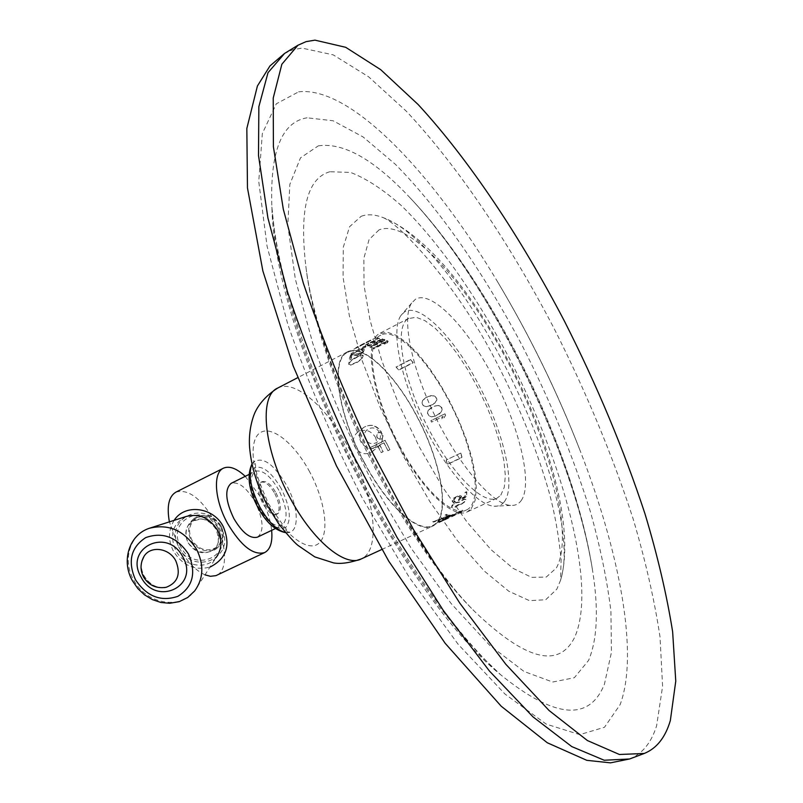 <?xml version="1.0" encoding="UTF-8"?>
<svg xmlns="http://www.w3.org/2000/svg" width="803" height="803" viewBox="0 0 803 803"><rect width="100%" height="100%" fill="white"/><g stroke="black" fill="none" stroke-linecap="round" stroke-linejoin="round"><path stroke-width="0.6" stroke-dasharray="4.01 3.01" d="M521.097 500.731C533.202 484.119 519.611 427.597 493.313 377.45C467.205 327.162 431.532 289.652 415.462 299.248L411.658 303.042C401.43 317.617 411.106 367.182 435.427 416.797C459.647 466.463 492.831 504.535 510.618 505.418C515.054 505.719 518.547 504.154 521.097 500.731M504.304 501.795C516.269 486.126 503.812 432.546 478.879 385.099C454.127 337.511 420.029 302.41 404.551 311.895L400.868 315.579C390.951 329.662 399.834 376.456 422.669 423.03C445.404 469.655 476.892 505.398 494.096 506.231C498.392 506.512 501.795 505.027 504.304 501.795M500.811 495.15L504.304 487.22L505.338 475.647L503.953 461.073L500.279 444.22L494.518 425.861L486.949 406.8L477.895 387.819L467.747 369.721L456.917 353.27L445.846 339.177L435.025 328.116L424.948 320.648L416.084 317.255L408.125 318.681C394.333 326.64 401.62 374.72 425.761 423.251C449.72 471.873 482.874 505.579 496.947 498.251L500.811 495.15M471.231 508.741L475.045 500.711L476.39 489.087L475.286 474.493L471.853 457.67L466.282 439.382L458.854 420.421L449.881 401.58L439.753 383.643L428.872 367.383L417.69 353.501L406.699 342.65L396.401 335.403L387.267 332.201L378.966 333.827C364.472 342.148 370.966 390.208 394.915 438.318C418.674 486.518 452.34 519.581 467.135 511.943L471.231 508.741M399.221 445.063C372.441 395.437 364.401 341.606 380.793 335.162C395.538 326.921 426.855 358.419 448.777 400.787C474.091 448.014 483.948 502.768 466.302 510.046C452.832 517.503 422.137 488.917 399.221 445.063M383.975 442.804L387.959 450.603L389.917 449.66L385.159 440.275L369.902 447.733L370.524 449.439L377.651 445.956L381.094 452.711L383.041 451.758L379.598 445.003L383.975 442.804L379.598 445.003M379.749 444.872L383.192 451.637L381.234 452.581L377.801 445.826L370.675 449.309L369.902 447.733M364.181 462.096C337.541 413.013 330.475 359.232 347.679 352.346C363.217 343.694 395.066 374.499 416.857 416.476C442.072 463.251 450.975 517.925 432.415 525.624C418.192 533.413 386.956 505.478 364.181 462.096M428.21 410.343L427.407 413.063L428.842 415.844L431.552 416.857L435.557 416.064L441.319 412.069L442.162 409.319L440.727 406.519L437.976 405.545L435.527 405.876L431.261 407.683L428.21 410.343L427.527 412.953L428.963 415.743L431.663 416.747L435.557 416.064M432.937 404.531L426.232 406.679L423.462 405.736L422.408 404.521L421.926 403.026L422.659 400.356L428.34 396.391L433.7 395.759L435.236 396.451L436.772 399.161L435.055 402.905L430.278 405.846M387.197 341.044L373.034 348.361L374.007 348.843L385.751 342.781L384.617 344.397L387.026 343.152L388.16 341.536L387.036 340.613L373.034 348.361M384.095 339.729L369.882 347.077L370.805 347.418L382.579 341.325L381.395 342.811L385.008 340.081L383.924 339.288L369.882 347.077M374.298 342.52L373.967 343.132L375.001 343.413L382.89 339.328L378.072 338.464L376.547 339.257L380.632 339.91L375.774 342.419L375.955 341.767L374.69 341.315L372.08 341.807L365.395 345.27L365.184 345.792L366.449 346.173L369.119 345.862L372.281 344.818L367.101 345.25L368.426 343.704L373.164 342.108L374.128 342.088L373.967 343.132M365.756 347.026L351.152 354.585L363.558 347.659L361.691 348.161L364.181 346.876L366.048 346.374L365.756 347.026L351.152 354.585M352.316 354.695L350.77 355.498L349.385 360.115L350.941 359.312L351.965 355.649L357.907 355.348L360.627 354.314L364.04 351.463L364.703 349.998L364.201 349.124L361.912 349.827L361.701 350.419L363.056 350.218L363.026 351.192L360.186 353.812L352.045 354.314L350.77 355.498M357.897 356.743L351.232 360.718L348.733 363.98L348.934 364.783L350.69 365.124L357.245 362.404L362.053 358.8L363.277 355.619L357.626 356.351L355.087 358.198M410.514 359.784L396.08 367.122L398.72 370.123L413.133 362.815L410.484 359.473L396.08 367.122M370.876 340.492L355.93 348.251L370.876 340.492L370.635 340.05L355.689 347.809L355.93 348.251M381.495 439.02L381.997 438.709C384.145 434.594 382.981 432.516 378.504 432.486L378.032 432.777C375.814 436.912 376.968 438.99 381.495 439.02M444.782 413.896L430.87 420.692L431.552 422.117L443.095 416.486L441.69 418.935L444.069 417.771L445.474 415.322L444.902 413.786L430.87 420.692M458.543 504.435L453.153 507.566L451.527 507.456L451.898 505.458L455.452 502.598L458.995 501.935L464.004 499.004L465.71 499.185L465.409 500.931L461.755 503.702L458.192 504.816M459.386 498.302L458.332 500.249L466.322 496.545L466.583 491.697L465.047 492.41L464.847 496.575L459.938 498.854L461.313 496.023L458.935 495.25L453.434 498.251L452.149 500.279L452.35 501.704L453.203 501.975L455.582 501.524L455.662 500.701L453.886 500.851L453.675 499.576L456.475 496.826L459.507 496.294L459.637 498.653L458.423 499.285M450.322 515.135L433.389 521.659L448.134 515.787L445.043 515.054L446.649 514.321L450.322 515.135L448.726 515.867M445.063 519.902L447.291 518.196L445.063 519.902L437.806 522.542L440.174 520.776L439.321 521.679L439.944 521.789L444.31 520.113L446.077 518.427L442.844 519.009L451.095 515.205L454.187 515.104L449.981 515.968L444.902 518.296L447.291 518.196L444.902 518.296M444.129 519.651L439.763 521.328L439.151 521.217L439.994 520.314L437.474 521.95L438.96 521.87L444.882 519.441M460.661 453.113L446.137 460.029L447.311 464.254L461.866 457.349L460.661 453.113L446.137 460.029M461.193 511.521L446.026 518.497L447.261 517.072L462.398 510.106L461.424 511.953L446.026 518.497M428.33 410.243L434.042 406.268L437.976 405.545M438.087 405.445L439.231 405.796M439.341 405.696L441.861 407.673L441.971 410.825L439.703 413.696L435.678 415.954M416.998 416.356C395.076 374.148 363.046 343.162 347.418 351.865C330.113 358.79 337.22 412.872 364.02 462.237C386.916 505.87 418.333 533.955 432.626 526.126C451.306 518.387 442.343 463.391 416.998 416.356M375.212 436.892C377.741 442.714 376.758 447.642 372.271 451.667C365.445 455.502 359.664 453.906 354.916 446.88C352.226 441.028 353.129 436.17 357.616 432.295C364.492 428.601 370.354 430.137 375.212 436.892M276.051 492.912C281.07 503.411 281.652 510.357 277.798 513.749C273.602 514.864 268.965 511.12 263.896 502.527C258.867 491.968 258.275 485.022 262.109 481.67C266.365 480.565 271.012 484.309 276.051 492.912M274.807 493.524C279.825 504.023 280.408 510.969 276.543 514.362C272.337 515.476 267.7 511.732 262.631 503.14C257.602 492.59 257.01 485.644 260.855 482.292C265.12 481.188 269.768 484.932 274.807 493.524M278.892 490.292C270.4 475.767 262.541 469.444 255.304 471.311C248.82 476.942 249.833 488.686 258.325 506.552C266.897 521.057 274.716 527.37 281.793 525.483C288.337 519.722 287.364 507.998 278.892 490.292M257.532 537.117C264.297 531.265 263.464 519.551 255.053 501.965C246.581 487.562 238.642 481.348 231.224 483.316M245.236 476.33L260.834 497.469C266.837 508.781 270.44 519.742 271.645 530.341M218.035 528.043C222.481 536.775 221.678 543.862 215.636 549.302C205.387 554.913 196.173 552.705 188.022 542.677C184.158 533.182 186.035 525.262 193.643 518.919C203.179 514.181 211.309 517.222 218.035 528.043M175.937 492.129C188.183 488.726 200.901 498.151 214.09 520.384C226.727 543.019 228.313 570.371 216.629 575.339M204.996 574.848C195.53 570.521 186.798 561.297 178.808 547.164L169.383 521.86M220.996 525.754C213.819 515.396 205.237 512.716 195.249 517.734C188.243 523.546 186.848 531.084 191.084 540.339C198.431 550.858 207.144 553.428 217.212 548.037C223.866 542.226 225.121 534.798 220.996 525.754M220.213 526.136C213.397 516.309 205.267 513.779 195.791 518.537C189.157 524.048 187.842 531.195 191.857 539.967C198.813 549.935 207.064 552.364 216.619 547.275C222.933 541.754 224.127 534.708 220.213 526.136M186.336 516.449C172.675 523.405 169.152 534.738 175.757 550.467C183.787 566.326 206.582 570.431 216.117 557.533L194.667 590.948C180.243 610.39 145.835 603.876 133.589 579.846C122.257 560.273 129.815 534.597 149.207 528.314M387.959 450.603L383.824 442.935M389.917 449.66L385.008 440.395L369.761 447.853M389.776 449.78L387.819 450.734M430.99 420.591L431.552 422.117M444.902 413.786L445.585 415.221L444.179 417.67L441.811 418.825L443.206 416.376L431.673 422.007M458.794 504.786L460.832 504.123M458.443 505.167L455.813 507.024L452.571 507.988L451.597 507.345L453.163 504.746L455.702 502.949L459.246 502.297L464.254 499.366L465.961 499.546L465.66 501.293L461.083 504.485M458.674 499.637L458.332 500.249M459.637 498.653L460.029 497.087L459.155 496.495L455.813 497.76L453.926 499.928L454.137 501.213L455.913 501.052L455.833 501.875L454.639 502.176L452.601 502.056L452.741 499.767L456.445 496.575L459.186 495.602L461.564 496.384L460.189 499.205L465.098 496.927L465.298 492.761L466.834 492.048L466.573 496.896L458.583 500.6M448.907 516.329L433.56 522.121L432.757 521.508M450.493 515.596L446.819 514.783L445.223 515.526L448.315 516.249L432.937 521.97M444.31 520.113L446.247 518.889L443.507 519.039M443.688 519.501L442.844 519.009M445.083 518.758L450.152 516.429L454.368 515.566L451.266 515.667L443.015 519.461M447.462 518.658L447.1 517.724M446.358 460.169L447.311 464.254M460.882 453.263L462.086 457.489L447.532 464.395M446.257 518.929L447.492 517.503L462.618 510.537L461.424 511.953M430.398 405.746L426.353 406.579L423.582 405.635L422.529 404.421L422.047 402.925L422.779 400.255L425.801 397.605L431.091 395.568L435.356 396.351L436.882 399.061L436.631 400.647L433.058 404.431M372.863 347.93L374.007 348.843M387.036 340.613L388 341.094L386.855 342.71L384.446 343.955L385.581 342.339L373.837 348.402M369.711 346.645L370.805 347.418M383.924 339.288L384.838 339.639L383.653 341.124L381.234 342.379L382.419 340.894L370.645 346.986M373.796 342.69L375.001 343.413M374.128 342.088L371.106 342.028L366.861 344.226L367.794 344.949L372.12 344.387L367.312 345.722L365.014 345.35L370.283 341.978L374.519 340.884L375.784 341.335L375.613 341.978L380.461 339.468L376.376 338.816L377.902 338.023L382.72 338.896L374.84 342.971M350.881 354.203L351.453 353.932M365.485 346.635L365.777 345.983L363.91 346.484L351.182 353.541M350.489 355.117L349.114 359.734L350.67 358.931L351.694 355.267L358.509 354.755L361.641 353.139L364.291 350.118L363.92 348.733L361.641 349.435L361.43 350.028L362.785 349.827L362.755 350.801L359.915 353.42L352.045 354.314M354.816 357.807L349.947 361.26L348.893 362.504L348.663 364.391L351.644 364.421L356.964 362.002L360.788 359.393L363.197 355.99L362.996 355.227L361.29 354.996L357.626 356.351M396.05 366.8L398.72 370.123M410.484 359.473L413.113 362.504L398.7 369.812M355.689 347.809L357.425 347.287M370.635 340.05L357.194 346.846M378.354 432.606C382.83 432.646 383.995 434.714 381.847 438.839L381.345 439.141C376.818 439.121 375.663 437.033 377.882 432.897L378.354 432.606M629.572 758.986C642.32 753.816 651.333 742.755 656.603 725.802L662.605 686.314L660.006 636.819C654.445 599.951 645.502 560.665 633.165 518.959C612.338 454.869 585.678 390.78 553.167 326.68C509.293 242.998 457.83 166.131 406.388 111.276L368.647 76.827L333.205 54.855L301.998 48.1L292.874 49.716L284.573 53.44M298.626 91.843C350.911 85.73 433.018 173.759 497.368 281.451C529.779 335.644 557.423 392.165 580.278 451.015C619.414 552.073 639.168 653.421 620.147 704.582L604.498 727.267L579.756 734.635L546.201 724.105L504.957 694.023L458.192 644.347L409.139 577.186L361.762 497.027C332.281 439.05 307.639 381.495 287.815 324.342L267.068 246.22L258.747 181.468L262.34 133.549L276.312 103.798L298.626 91.843M307.067 117.8C281.612 121.956 269.888 151.717 271.886 207.084L274.917 235.831L280.769 267.961L289.441 302.992L300.864 340.311L314.876 379.227L331.248 418.975L349.656 458.744L369.731 497.689L391.051 535.009L413.164 569.969L435.607 601.899L457.931 630.245L479.692 654.596L500.53 674.65C554.732 718.565 589.372 721.736 604.428 684.166L611.444 652.347L610.932 611.404C607.188 580.479 600.333 547.214 590.366 511.591C573.232 456.596 550.607 401.46 522.512 346.193C484.55 274.194 439.653 208.9 395.377 164.304L363.076 136.942L333.084 120.761L307.067 117.8M318.319 145.855C343.614 142.221 374.238 159.586 410.192 197.95C492.319 284.894 574.466 452.892 592.664 571.094C598.717 609.658 597.362 639.429 588.579 660.407L574.316 677.752L552.645 682.018L524.018 671.459L489.539 645.16L451.075 603.465L411.176 548.278L372.853 483.165C349.044 436.29 328.999 389.646 312.738 343.222L295.353 279.203L287.805 225.262L289.853 184.329L300.513 157.83L318.319 145.855M329.842 171.742C307.238 178.156 299.238 209.653 305.843 266.245C317.586 367.142 402.253 540.299 474.683 611.515C525.543 660.217 558.828 668.879 574.546 637.512C597.322 587.696 564.288 463.803 508.761 357.255C476.611 296.417 438.508 241.803 401.671 205.899C383.463 189.699 366.439 178.547 350.6 172.434L329.842 171.742M361.149 216.308C367.443 213.939 374.81 214.391 383.242 217.663C463.311 246.682 586.822 499.255 560.554 580.268L556.85 589.141L545.729 599.721L529.518 600.684L508.741 591.199L484.299 571.033L457.519 540.79L430.077 501.945L403.829 456.857L380.622 408.576L362.083 360.447L349.355 315.75L343.082 277.316L343.293 247.234L349.576 226.737L361.149 216.308M379.076 229.849L369.059 239.605L363.839 258.365L364.07 285.647L370.053 320.287L381.706 360.406L398.449 403.507L419.236 446.759L442.674 487.22L467.165 522.231L491.095 549.714L512.976 568.293L531.646 577.377L546.271 577.056L556.359 567.982C574.265 535.962 550.497 443.748 508.47 363.267C466.694 282.666 408.506 218.286 379.076 229.849M277.567 388.13C294.821 378.574 327.925 408.135 349.566 449.499C374.69 495.561 381.676 550.386 361.119 558.998M381.003 432.064C383.543 437.786 382.65 442.594 378.293 446.498C371.488 450.332 365.686 448.817 360.898 441.961C358.299 436.119 359.272 431.251 363.819 427.347C370.574 423.723 376.306 425.289 381.003 432.064M309.747 472.013C294.651 443.627 271.715 424.877 260.092 432.767C248.217 440.205 251.73 474.533 268.373 505.167C284.854 535.932 309.045 553.157 319.283 542.908C329.772 533.102 324.994 500.289 309.747 472.013M251.991 464.134L252.955 462.608C262.149 455.692 273.411 463.321 286.731 485.494C299.017 507.586 299.629 533.363 287.223 532.68L285.426 532.509M281.321 488.746C271.223 471.732 262.129 464.807 254.039 467.988C247.866 475.085 249.291 488.073 258.325 506.934C268.955 524.489 278.169 531.265 285.978 527.25C291.63 519.611 290.074 506.783 281.321 488.746M188.113 542.818C195.119 552.835 203.41 555.285 212.996 550.175C219.339 544.635 220.544 537.558 216.599 528.926C209.754 519.049 201.573 516.51 192.068 521.288C185.403 526.818 184.088 533.995 188.113 542.818M180.866 547.004C165.137 520.625 205.277 500.57 219.279 528.284C234.877 555.144 194.477 574.346 180.866 547.004M179.28 547.776C194.005 577.377 237.798 556.62 220.905 527.491C205.709 497.448 162.236 519.22 179.28 547.776M141.95 560.966C140.625 566.065 141.308 571.154 143.988 576.213C148.936 584.253 155.702 588.057 164.294 587.615M379.297 432.405C374.68 422.94 360.286 430.077 365.556 439.171C370.123 448.586 384.547 441.55 379.297 432.405M497.368 281.451C529.749 335.654 557.382 392.175 580.278 451.015C557.453 392.145 529.819 335.624 497.368 281.451M271.886 207.084C276.001 266.576 304.919 363.99 351.021 458.071C396.963 552.233 456.094 634.862 500.53 674.65C398.609 592.243 274.355 338.123 271.886 207.084M410.192 197.95C490.713 283.389 574.667 455.08 592.664 571.094C574.306 450.784 493.875 286.31 410.192 197.95M305.843 266.245C317.275 363.588 404.863 542.718 474.683 611.515C398.549 537.006 317.908 372.09 305.843 266.245M383.242 217.663C401.681 225.211 459.306 288.227 496.967 363.167C519.692 407.201 537.077 450.262 549.142 492.369C554.743 513.137 558.727 535.42 561.106 559.199L560.554 580.268C588.197 486.046 474.583 253.698 383.242 217.663M411.658 303.042L400.868 315.579M510.618 505.418L494.096 506.231M408.918 318.219L379.809 333.345M496.947 498.251L467.135 511.943M347.679 352.346L380.793 335.162M432.415 525.624L466.302 510.046M381.696 549.533L432.626 526.126M372.271 451.667L378.293 446.498C382.469 444.049 383.432 439.131 381.204 431.733C376.617 425.048 370.815 423.582 363.819 427.347L357.616 432.295M347.418 351.865L297.672 377.691M251.961 463.993L254.832 460.781L255.585 465.339C254.742 469.745 259.088 482.623 268.634 503.983C281.291 523.175 288.347 532.62 289.813 532.319L285.517 532.62M276.543 514.362L277.798 513.749M248.97 474.473L255.304 471.311M193.643 518.919L195.249 517.734M215.636 549.302L217.212 548.037M216.619 547.275L212.996 550.175C218.817 547.064 219.861 540.168 216.148 529.508C209.553 519.621 202.547 519.059 200.77 519.049L192.068 521.288L195.791 518.537M174.151 520.334C168.188 530.09 167.978 540.419 173.518 551.34C182.572 565.533 194.717 570.792 209.974 567.109M164.234 587.625C156.053 588.087 149.348 584.183 144.098 575.912C141.448 570.782 140.726 565.824 141.93 561.046M275.409 528.545L281.793 525.483M260.855 482.292L262.109 481.67"/><path stroke-width="1.2" d="M314.997 40.15L306.043 41.646L297.933 45.249L281.863 64.23L273.231 98.036L273.401 146.738L283.318 209.272L303.323 283.168C321.501 336.959 343.855 392.105 370.384 448.606L413.645 529.829L459.778 603.123L505.82 664.282L549.081 710.514L587.415 740.547L619.404 754.489L644.247 753.465C656.683 748.416 665.376 737.445 670.344 720.552L675.765 681.165L672.633 631.71C666.761 594.842 657.547 555.535 644.98 513.79C623.841 449.62 596.98 385.38 564.409 321.09C520.464 237.116 469.173 159.857 418.122 104.51L380.722 69.68L345.702 47.307L314.997 40.15M248.97 474.473L231.224 483.316C224.529 489.037 225.402 500.771 233.834 518.507C242.386 532.891 250.285 539.094 257.532 537.117L275.409 528.545M271.645 530.341C272.709 542.035 270.38 549.443 264.659 552.574C253.367 555.676 240.99 545.96 227.54 523.405C214.491 499.928 212.755 472.716 223.405 468.199C229.387 465.62 236.664 468.33 245.236 476.33M264.659 552.574L215.937 575.641L210.426 576.303L204.996 574.848M223.405 468.199L175.937 492.129C168.801 496.334 166.622 506.241 169.383 521.86M216.117 557.533C221.959 549.382 222.411 540.248 217.472 530.151C209.503 517.784 199.124 513.227 186.336 516.449L149.207 528.314C168.56 523.446 184.349 530.452 196.584 549.332C204.143 564.77 203.5 578.642 194.667 590.948L187.741 597.462L179.22 601.668L169.674 603.284L160.881 602.471L152.349 599.59L144.53 594.852L137.805 588.509L132.515 580.9C121.173 561.608 128.761 535.009 149.207 528.314M297.933 45.249L284.573 53.44L268.001 72.692L258.857 106.689L258.496 155.501L267.931 218.025L287.484 291.79C305.401 345.441 327.544 400.386 353.932 456.646L397.073 537.468L443.236 610.32L489.449 671.047L533.011 716.888L571.756 746.579L604.207 760.24L629.572 758.986L644.247 753.465M361.119 558.998C345.28 567.49 312.769 540.79 290.184 498.131C263.685 449.911 258.586 395.979 277.567 388.13C261.738 398.328 255.946 409.52 253.788 415.422C250.285 425.339 248.87 435.878 249.562 447.01C251.229 466.995 257.392 486.899 268.051 506.723L278.621 523.707C287.665 535.069 294.139 542.306 298.023 545.438L314.786 556.891L333.516 562.893C340.592 564.198 349.787 562.903 361.119 558.998L381.696 549.533M285.426 532.509C276.774 530.311 268.222 521.769 259.76 506.884C250.556 488.485 247.966 474.232 251.991 464.134M135.496 579.766C146.758 596.499 160.871 602.029 177.854 596.338C192.931 586.873 196.494 572.79 188.524 554.09C177.011 537.066 162.738 531.576 145.704 537.619C130.879 547.365 127.476 561.417 135.496 579.766M141.067 577.066C123.742 548.168 167.315 526.477 182.793 556.87C199.967 586.351 156.073 607.008 141.067 577.066M164.294 587.615L166.321 587.264C177.854 582.637 181.006 573.824 175.787 560.825C169.232 547.847 150.422 545.347 143.958 556.469L141.93 561.046M141.95 560.966L143.958 556.469C140.174 563.365 140.073 570.271 143.657 577.196C148.946 585.517 156.505 588.87 166.321 587.264L164.234 587.625M284.573 53.44L269.969 65.926L257.412 85.991L246.832 128.5L247.465 187.942L262.862 270.942L293.225 366.098L336.437 465.86L388.712 561.126L445.193 643.333L501.223 706.228L547.315 742.775L586.812 760.331L610.501 762.85L629.572 758.986M297.672 377.691L277.567 388.13M251.961 463.993C246.692 475.436 248.669 489.93 257.924 507.486C265.873 522.141 275.068 530.512 285.517 532.62M209.974 567.109C226.556 558.707 230.983 545.227 223.264 526.648M174.151 520.334C184.981 503.2 213.678 507.275 223.234 526.577"/></g></svg>
